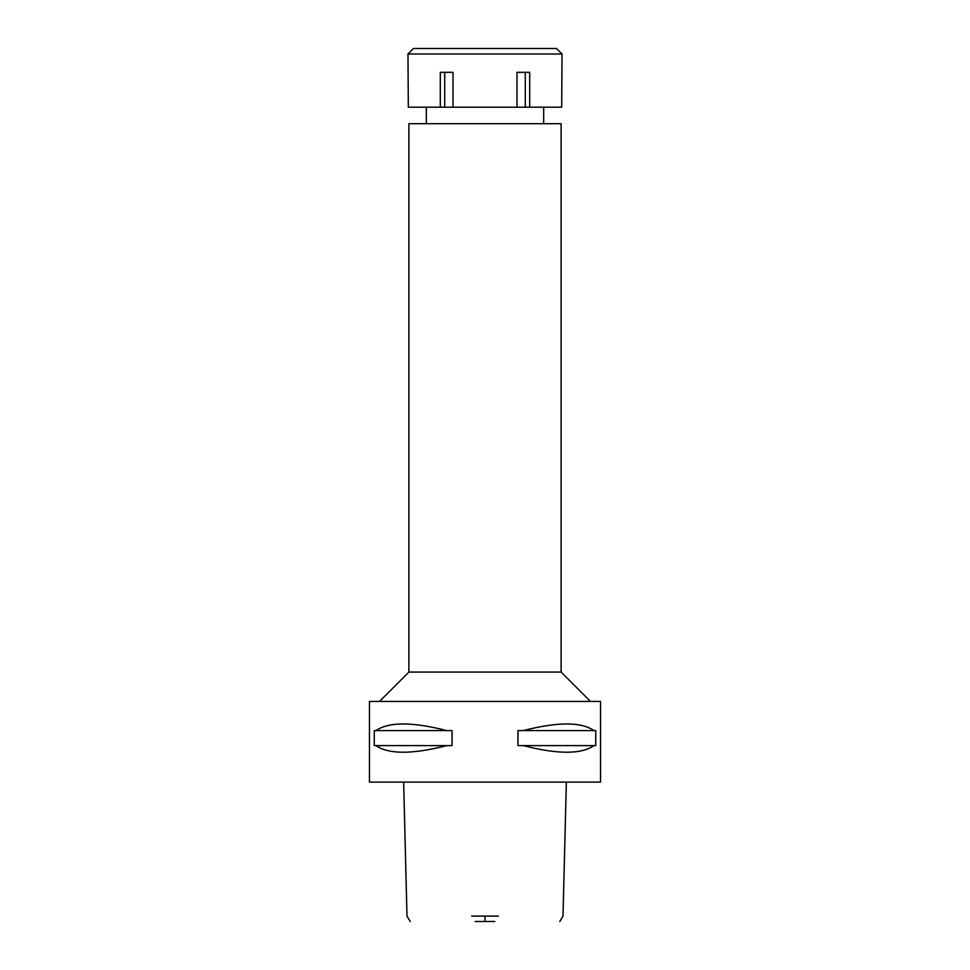 <?xml version="1.0" encoding="UTF-8"?>
<svg xmlns="http://www.w3.org/2000/svg" width="970" height="970" viewBox="0 0 970 970"><rect width="100%" height="100%" fill="white"/><g stroke="black" fill="none" stroke-linecap="round" stroke-linejoin="round"><path stroke-width="1.45" d="M475.167 921.5L494.833 921.5M471.662 916.08L498.337 916.08M369.461 782.111L600.539 782.111L600.539 701.419L369.461 701.419L369.461 782.111M375.996 745.615L374.25 745.615L374.25 730.58L375.996 730.58C388.764 721.765 412.323 721.765 446.673 730.58L452.056 730.58L452.056 745.615L446.673 745.615C412.323 754.43 388.764 754.43 375.996 745.615L446.673 745.615M523.327 745.615L517.944 745.615L517.944 730.58L523.327 730.58C557.677 721.765 581.236 721.765 594.004 730.58L595.75 730.58L595.75 745.615L594.004 745.615C581.236 754.43 557.677 754.43 523.327 745.615L594.004 745.615M379.549 701.419L408.891 672.077L561.109 672.077L590.451 701.419M561.109 672.077L561.109 123.699L408.891 123.699L408.891 672.077M594.004 730.58L523.327 730.58M446.673 730.58L375.996 730.58M516.986 107.185L561.678 107.185L562.03 54.005L407.97 54.005L408.321 107.185L516.986 107.185L516.986 72.338L529.693 72.338L529.693 107.185M525.279 72.338L525.279 107.185M453.014 107.185L453.014 72.338L440.307 72.338L440.307 107.185M444.721 72.338L444.721 107.185M562.03 54.005L556.525 48.5L413.475 48.5L407.97 54.005M485 916.08L485 921.5M559.799 921.5L563.012 916.08L566.359 782.111M403.641 782.111L406.988 916.08L410.201 921.5M426.315 123.699L426.315 107.185M543.685 123.699L543.685 107.185"/></g></svg>
